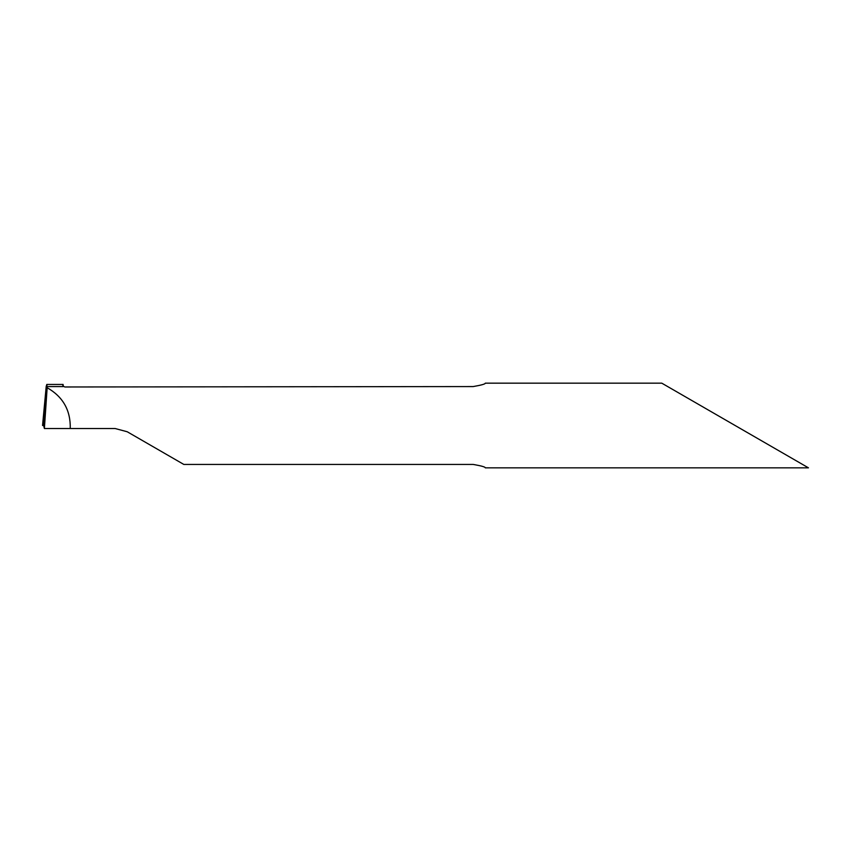 <?xml version="1.0" encoding="UTF-8"?>
<svg xmlns="http://www.w3.org/2000/svg" width="851" height="851" viewBox="0 0 851 851"><rect width="100%" height="100%" fill="white"/><g stroke="black" fill="none" stroke-linecap="round" stroke-linejoin="round"><path stroke-width="1.28" d="M661.78 383.163L808.45 467.837L661.78 383.163L485.293 383.163C485.464 383.992 481.432 385.131 473.209 386.567L64.91 386.982L62.825 386.131C62.868 383.78 63.048 383.886 63.368 386.45L63.368 386.45C63.048 383.886 62.868 383.78 62.825 386.131L62.825 386.184M42.55 425.5L43.646 425.5L42.55 425.5L46.209 386.45L43.646 425.5L46.209 386.45L46.805 384.439L47.156 387.726C62.974 396.726 70.676 410.331 70.261 428.521L115.13 428.521L127.235 431.765L183.816 464.433L473.209 464.433C481.421 465.869 485.453 467.008 485.293 467.837L808.45 467.837M47.145 386.567L63.112 386.567M43.646 425.5L44.38 428.521L47.156 387.726M44.38 428.521L70.261 428.521M46.805 384.439L63.08 384.439"/></g></svg>
